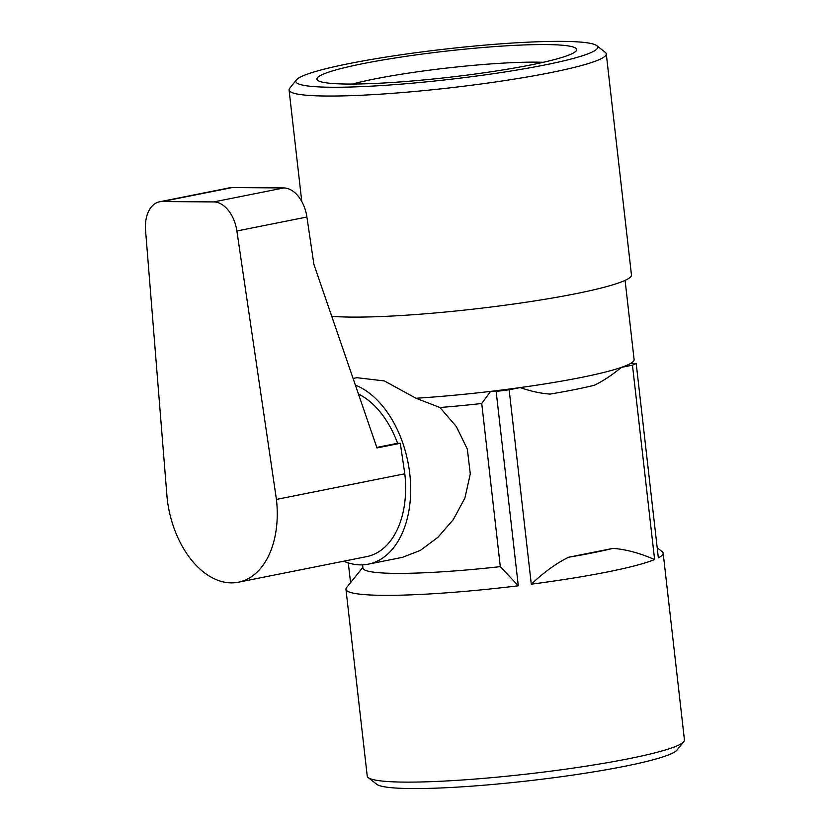 <?xml version="1.0" encoding="UTF-8"?>
<svg xmlns="http://www.w3.org/2000/svg" width="830" height="830" viewBox="0 0 830 830"><rect width="100%" height="100%" fill="white"/><g stroke="black" fill="none" stroke-linecap="round" stroke-linejoin="round"><path stroke-width="1.25" d="M283.777 187.943L232.13 187.58A30.845 19.619 -101.3 0 0 229.568 187.819L159.547 201.794A30.845 19.619 78.7 0 1 162.109 201.555L213.756 201.918A30.845 19.619 78.7 0 1 236.882 230.989L276.432 499.421L404.801 473.795L400.309 443.293L376.976 447.951L313.875 264.324L306.913 217.014A30.845 19.619 -101.3 0 0 283.777 187.943L213.756 201.918M376.789 447.432L397.591 443.282A84.826 53.96 -101.3 0 0 358.436 394.001M397.591 443.282L400.309 443.293M159.547 201.794A30.845 19.619 78.7 0 0 145.561 230.335L167.172 498.643A84.826 53.96 -101.3 0 0 238.407 582.214L366.777 556.598A84.826 53.96 -101.3 0 0 404.801 473.795M238.407 582.214A84.826 53.96 -101.3 0 0 276.432 499.421M683.806 741.636L677.041 750.05A151.921 15.303 173.5 0 1 624.534 766.318A151.921 15.303 173.5 0 1 471.212 786.197A151.921 15.303 173.5 0 1 376.716 784.267L368.23 777.596A159.63 16.081 -6.5 0 0 539.573 772.574A159.63 16.081 -6.5 0 0 628.632 758.734A159.63 16.081 -6.5 0 0 683.806 741.636A159.63 16.081 -6.5 0 0 684.439 739.935L663.16 553.164A159.63 16.081 173.5 0 1 658.346 557.853L636.195 363.467A159.63 16.081 173.5 0 1 632.46 365.169L621.411 367.379A152.689 15.376 -6.5 0 1 520.202 387.579A152.689 15.376 173.5 0 1 490.592 391.387L496.143 391.418A159.63 16.081 -6.5 0 0 509.143 389.789L531.293 584.175A159.63 16.081 173.5 0 0 654.611 559.555L632.46 365.169M362.855 567.357L346.587 587.599A159.63 16.081 -6.5 0 0 345.954 589.31L367.233 776.071A159.63 16.081 -6.5 0 0 368.23 777.596M345.954 589.31A159.63 16.081 -6.5 0 0 518.293 585.804L496.143 391.418M348.299 562.896L350.55 582.67M657.184 547.727L662.164 551.639A159.63 16.081 173.5 0 1 663.16 553.164M518.293 585.804L500.314 566.641A140.353 14.131 173.5 0 1 362.938 568.073L362.575 564.846M353.092 378.459L356.942 377.702L384.383 380.939L415.975 398.255A152.689 15.376 -6.5 0 0 490.592 391.387L481.732 403.505L500.314 566.641M509.143 389.789L520.202 387.579C530.733 391.262 540.683 393.43 550.051 394.094A140.353 14.131 -6.5 0 0 594.342 385.255C603.14 380.97 612.167 375.004 621.411 367.379A152.689 15.376 173.5 0 0 630.644 363.436A152.689 15.376 -6.5 0 0 633.508 361.206A152.689 15.376 -6.5 0 0 634.11 359.566L625.094 280.374M331.741 316.303A159.63 16.081 -6.5 0 0 575.657 293.727A159.63 16.081 -6.5 0 0 631.454 274.927L606.274 53.857A159.63 16.081 -6.5 0 0 605.267 52.342L596.791 45.66A151.921 15.303 -6.5 0 0 445.067 49.105A151.921 15.303 -6.5 0 0 296.455 79.877A151.921 15.303 -6.5 0 0 377.391 85.812A151.921 15.303 -6.5 0 0 544.636 64.999A151.921 15.303 -6.5 0 0 596.791 45.66M296.455 79.877L289.691 88.291A159.63 16.081 -6.5 0 0 289.068 90.003A159.63 16.081 -6.5 0 0 381.966 94.07A159.63 16.081 -6.5 0 0 550.466 72.667A159.63 16.081 -6.5 0 0 606.274 53.857M530.972 64.906A130.715 13.166 173.5 0 1 399.054 82.014A130.715 13.166 173.5 0 1 317.745 80.354A130.715 13.166 173.5 0 1 445.305 51.232A130.715 13.166 173.5 0 1 576.155 50.91A130.715 13.166 173.5 0 1 530.972 64.906M543.266 62.302A115.287 11.61 -6.5 0 0 374.288 79.026A115.287 11.61 -6.5 0 0 352.356 84.058M654.611 559.555C639.525 552.998 625.623 549.273 612.924 548.391L568.633 557.231C556.702 563.03 544.252 572.015 531.293 584.175M636.195 363.467L630.644 363.436M612.924 548.391A140.353 14.131 173.5 0 1 568.633 557.231M481.732 403.505A140.353 14.131 173.5 0 1 439.931 407.499L456.303 426.506L467.311 449.072L470.299 473.857L464.893 498.062L453.315 519.57L437.877 537.352L420.354 550.383L402.529 557.324L368.292 564.161A92.535 58.857 78.7 0 1 343.713 561.194M355.375 385.099A92.535 58.857 78.7 0 1 409.771 473.837A92.535 58.857 78.7 0 1 368.292 564.161M415.975 398.255L439.931 407.499M162.109 201.555L232.13 187.58M306.913 217.014L236.882 230.989M289.068 90.003L301.767 201.483M631.713 363.436L633.508 361.206"/></g></svg>
